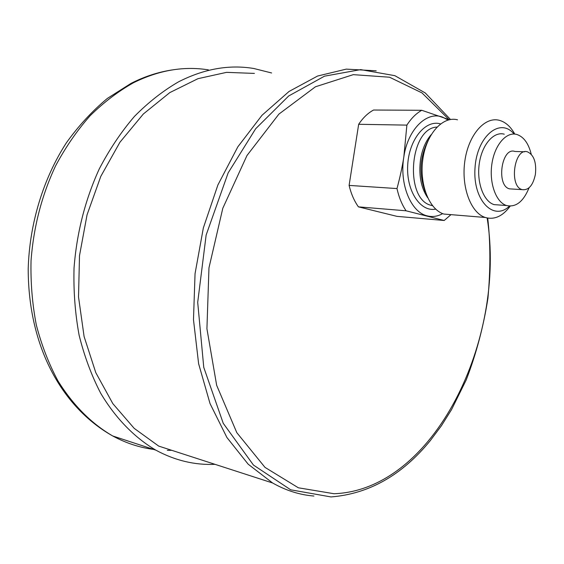 <?xml version="1.0" encoding="UTF-8"?>
<svg xmlns="http://www.w3.org/2000/svg" width="564" height="564" viewBox="0 0 564 564"><rect width="100%" height="100%" fill="white"/><g stroke="black" fill="none" stroke-linecap="round" stroke-linejoin="round"><path stroke-width="0.85" d="M215.018 464.334C194.686 465.229 174.939 460.492 155.777 450.121C134.57 437.586 115.655 418.361 100.716 393.284C91.551 375.589 84.346 356.222 79.108 335.178C75.118 313.436 73.426 291.038 74.039 267.971C76.753 232.847 85.164 199.825 99.271 168.918C109.458 149.389 121.182 131.891 134.436 116.424C148.36 102.324 163.081 90.783 178.591 81.808C204.119 68.815 229.203 64.381 253.842 68.505L271.622 72.975M449.007 119.568L421.992 92.912L389.548 77.219L353.276 74.652L315.445 86.785L278.919 114.09L246.969 155.53L222.794 208.285L208.969 267.872L206.925 328.77L216.661 385.318L236.809 432.659L264.995 467.38L298.356 487.789L334.015 493.726C434.069 490.151 506.592 339.387 487.141 217.986M450.988 214.644L444.185 220.489L396.95 216.357L358.429 206.861C354.213 200.946 351.104 193.797 349.102 185.408L358.669 124.291C362.997 117.784 367.968 113.026 373.572 110.022L421.759 110.29L449.346 119.702M349.102 185.408L396.986 188.566C400.052 177.174 402.329 166.627 403.838 156.912L406.884 125.116L358.669 124.291M406.884 125.116C411.226 118.355 416.183 113.413 421.759 110.29M444.185 220.489L406.094 210.802L358.429 206.861M406.094 210.802C401.956 204.683 398.917 197.273 396.986 188.566M442.677 213.636C437.657 216.407 432.56 217.161 427.385 215.899C410.994 212.48 399.199 184.202 403.838 156.912C407.751 129.389 426.856 110.692 442.74 117.213L448.077 120.026M535.412 174.283C536.561 162.488 533.96 155.029 527.615 151.892C514.368 147 508.65 186.409 522.144 189.624C528.651 190.484 533.072 185.366 535.412 174.283M512.507 189.039L509.475 188.855C495.911 185.648 501.565 146.598 514.89 151.455L524.598 151.786M529.067 187.798C523.392 201.658 515.863 207.573 506.493 205.522C496.031 202.307 489.044 183.074 491.871 164.068C494.557 145.011 506.31 131.398 516.786 134.458C523.709 136.756 528.531 143.362 531.246 154.282M499.859 205.042L494.057 204.619C483.545 201.418 476.495 182.348 479.294 163.511C481.959 144.631 493.733 131.144 504.265 134.183M509.454 206.1C493.634 221.603 472.815 200.368 474.98 168.432C476.622 136.432 500.148 116.861 514.037 134.042M514.784 134.091C510.674 126.632 505.527 122.043 499.351 120.322C484.836 116.29 468.55 134.782 464.877 160.818C461.014 186.804 470.827 212.981 485.273 217.478C494.409 220.045 502.721 216.259 510.201 206.121M452.018 214.729L443.847 214.052C429.197 209.632 419.123 184.216 422.866 159.034C426.426 133.802 442.782 115.881 457.503 119.801M428.245 140.26C419.997 156.468 418.833 173.204 424.741 190.47L425.348 191.901M254.413 73.412L226.552 72.354L197.964 78.678L169.799 92.602L143.341 113.998L119.913 142.276L100.794 176.37L87.06 214.778L79.503 255.647L78.523 296.932L84.099 336.567L95.795 372.663L112.842 403.648L134.197 428.365L158.71 446.096L272.623 482.988C285.976 490.546 299.738 494.896 313.929 496.038M376.202 70.817L346.282 69.118L317.574 76.041L289.043 91.46L262.006 115.267L237.839 146.83L217.894 184.964L203.343 227.948L195.052 273.653L193.48 319.71L198.62 363.738L210.034 403.584L226.911 437.495L248.174 464.2L272.623 482.988M153.57 449.395C139.541 447.583 125.934 443.107 112.751 435.986C91.375 423.564 73.108 405.199 57.951 380.883C48.807 363.836 41.602 345.224 36.336 325.04C32.303 304.2 30.541 282.747 31.041 260.688C33.558 227.109 41.708 195.553 55.498 166.028C65.466 147.366 76.979 130.637 90.014 115.846C103.734 102.345 118.257 91.29 133.605 82.682C158.865 70.204 183.793 65.932 208.377 69.858M171.738 450.312L167.297 450.354M440.533 123.904C425.538 119.279 408.935 139.541 407.694 165.224C406.172 190.893 420.377 212.247 435.669 209.124M432.503 205.691L431.206 205.345C404.289 199.543 409.365 128.106 436.966 127.062M431.157 134.697C425.792 140.937 422.26 149.185 420.554 159.443C418.551 174.798 420.906 187.537 427.611 197.647M155.777 450.121L112.751 435.986C64.07 408.674 28.334 349.75 28.2 268.894C29.497 223.548 43.252 178.612 66.411 142.755C78.699 125.659 92.362 110.875 107.386 98.404L131.074 83.359C144.518 76.535 158.181 72.065 172.069 69.95M522.144 189.624L509.475 188.855M506.493 205.522L494.057 204.619M485.273 217.478L443.847 214.052M432.299 205.43L431.206 205.345L432.532 205.726M424.741 190.47L425.404 192.07M450.481 119.49L425.242 92.94L394.87 75.682L360.671 69.612L324.504 76.168L288.648 96.007L255.647 128.768L228.152 172.873L206.142 235.054L197.703 302.339L203.759 367.361L223.238 423.289L253.433 465.053L290.686 489.806L330.983 496.933C368.976 493.923 402.076 475.156 430.29 440.632L441.422 425.735L451.538 409.619L466.231 379.903C476.291 353.72 483.531 326.486 487.945 298.18C490.581 268.915 490.504 242.224 487.712 218.099"/></g></svg>
